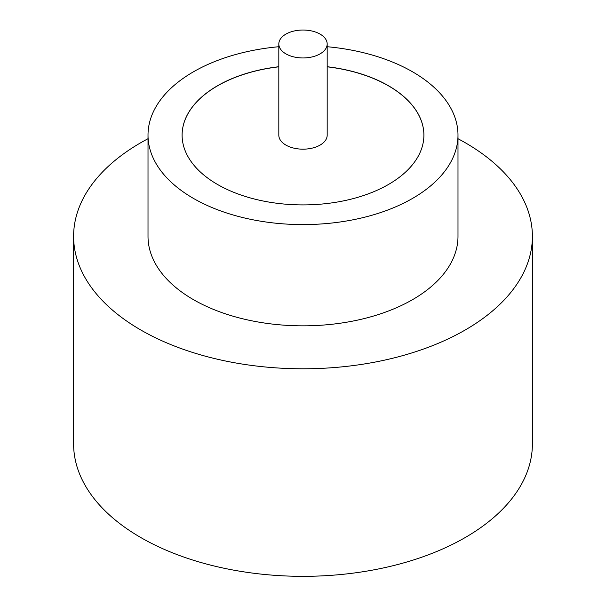 <?xml version="1.0" encoding="UTF-8"?>
<svg xmlns="http://www.w3.org/2000/svg" width="606" height="606" viewBox="0 0 606 606"><rect width="100%" height="100%" fill="white"/><g stroke="black" fill="none" stroke-linecap="round" stroke-linejoin="round"><path stroke-width="0.91" d="M285.903 53.866A24.179 13.961 0 0 0 312.257 56.888A24.179 13.961 0 0 0 327.179 43.988A24.179 13.961 0 0 0 320.097 34.118A24.179 13.961 0 0 0 293.743 31.095A24.179 13.961 0 0 0 278.821 43.988A24.179 13.961 0 0 0 285.903 53.866M278.821 43.988L278.821 135.214A24.179 13.961 0 0 0 285.903 145.084A24.179 13.961 0 0 0 312.257 148.106A24.179 13.961 0 0 0 327.179 135.214L327.179 43.988M278.821 46.723A154.992 89.483 0 0 0 148.008 135.108L148.008 236.355A154.992 89.483 0 0 0 193.405 299.629A154.992 89.483 0 0 0 362.312 319.029A154.992 89.483 0 0 0 457.992 236.355L457.992 135.108A154.992 89.483 0 0 0 412.595 71.834A154.992 89.483 0 0 0 327.179 46.723M148.008 135.108A154.992 89.483 0 0 0 193.405 198.382A154.992 89.483 0 0 0 362.312 217.781A154.992 89.483 0 0 0 457.992 135.108M148.008 138.721A229.394 132.441 0 0 0 73.606 236.355A229.394 132.441 0 0 0 140.797 329.997A229.394 132.441 0 0 0 390.787 358.707A229.394 132.441 0 0 0 532.394 236.355A229.394 132.441 0 0 0 465.203 142.705A229.394 132.441 0 0 0 457.992 138.721M73.606 236.355L73.606 443.903A229.394 132.441 0 0 0 140.797 537.545A229.394 132.441 0 0 0 390.787 566.254A229.394 132.441 0 0 0 532.394 443.903L532.394 236.355M278.821 66.721A120.897 69.796 0 0 0 182.103 135.108A120.897 69.796 0 0 0 217.516 184.466A120.897 69.796 0 0 0 349.268 199.594A120.897 69.796 0 0 0 423.897 135.108A120.897 69.796 0 0 0 388.484 85.757A120.897 69.796 0 0 0 327.179 66.721M423.897 135.161A120.897 69.796 0 0 0 388.484 85.855A120.897 69.796 0 0 0 327.179 66.819M278.821 66.819A120.897 69.796 0 0 0 182.103 135.161"/></g></svg>

